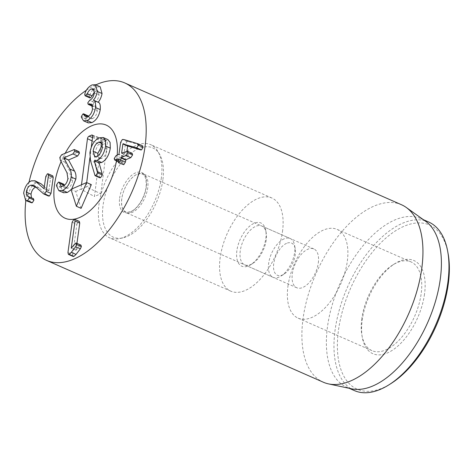 <?xml version="1.0" encoding="UTF-8"?>
<svg xmlns="http://www.w3.org/2000/svg" width="473" height="473" viewBox="0 0 473 473"><rect width="100%" height="100%" fill="white"/><g stroke="black" fill="none" stroke-linecap="round" stroke-linejoin="round"><path stroke-width="0.35" stroke-dasharray="2.37 1.77" d="M48.423 196.011L42.948 193.451M47.678 195.538L39.153 187.976L38 187.219L35.824 187.137M31.455 197.726L28.368 196.443M33.104 198.53L33.459 198.607M30.408 202.621L28.386 195.189L23.65 193.108M28.386 195.189C29.557 188.863 32.117 184.772 36.078 182.915L39.631 182.82M44.361 186.776L48.766 190.796L44.03 188.715M48.766 190.796L44.095 188.686M48.831 190.773L50.534 178.522L52.154 175.897L47.418 173.81M52.154 175.897L52.793 175.873M76.945 243.37L75.993 250.241L71.257 248.154M75.993 250.241L71.328 248.13M76.058 250.211L79.429 245.913L74.699 243.832M79.429 245.913L80.321 245.162L75.591 243.081M80.321 245.162L80.966 245.138M73.144 256.467L72.676 254.61L67.946 252.529M72.676 254.61L76.886 224.303L72.15 222.215M76.886 224.303L78.624 221.435L79.31 221.382M123.151 164.758L122.868 160.926L119.403 162.085L118.954 160.566L120.769 157.793L123.707 156.291L125.351 144.413L127.066 141.587L128.68 141.646L142.397 145.755L137.667 143.674M125.351 144.413L120.621 142.332M126.9 151.23L126.516 155.41L131.382 153.388L126.646 151.307M121.951 153.252L126.516 155.41L121.78 153.323M131.382 153.388L132.168 153.341M122.749 163.185L120.177 162.044M118.297 159.058L123.033 161.139L118.303 158.916M120.769 157.793L116.033 155.712M88.274 122.903L86.116 119.367L86.133 118.475L81.397 116.393M86.116 119.367L81.38 117.28M86.133 118.475L87.783 115.962L83.047 113.875M87.783 115.962L88.374 115.932M88.593 116.098L90.284 118.847L92.418 118.67L87.682 116.589M92.418 118.67C95.055 117.345 96.675 114.738 97.278 110.853L92.542 108.772M97.278 110.853L96.025 106.118L93.885 106.271L92.483 105.656M93.885 106.271L92.915 106.437L92.507 104.982L87.771 102.901M92.507 104.982L94.411 102.334L89.675 100.252M94.411 102.334C96.847 101.204 98.408 98.739 99.082 94.937L94.346 92.856M99.082 94.937L98.023 90.857L96.108 90.999L94.31 90.207M96.108 90.999L94.423 92.105M89.846 97.881L89.462 96.504L89.746 95.38L85.01 93.293M89.746 95.38C90.97 91.579 93.299 88.794 96.746 87.014L92.016 84.933M96.746 87.014L100.17 86.76M98.13 102.263L93.388 100.223M98.124 102.304L98.461 102.41M266.21 240.042A21.208 11.05 113.8 0 1 252.641 263.52A21.208 11.05 113.8 0 1 244.695 264.839A21.208 11.05 113.8 0 1 240.266 250.808A21.208 11.05 113.8 0 1 261.782 226.017A21.208 11.05 113.8 0 1 266.181 232.769A21.208 11.05 113.8 0 1 266.21 240.042M236.89 250.595A23.632 12.316 -66.2 0 0 250.684 264.756A23.632 12.316 -66.2 0 0 265.767 230.487A23.632 12.316 -66.2 0 0 251.269 224.923A23.632 12.316 -66.2 0 0 236.89 250.595M318.294 262.97A21.208 11.05 -66.2 0 0 313.865 248.94A21.208 11.05 -66.2 0 0 292.349 273.737A21.208 11.05 -66.2 0 0 296.778 287.767A21.208 11.05 -66.2 0 0 318.294 262.97M282.476 231.669A50.907 26.523 -66.2 0 0 271.851 198.004A50.907 26.523 -66.2 0 0 227.07 233.91A50.907 26.523 -66.2 0 0 230.836 291.185A50.907 26.523 -66.2 0 0 282.476 231.669M361.827 318.583A48.483 25.258 -66.2 0 0 361.892 335.209A48.483 25.258 -66.2 0 0 371.944 350.647A48.483 25.258 -66.2 0 0 421.124 293.97A48.483 25.258 -66.2 0 0 411.007 261.906A48.483 25.258 -66.2 0 0 392.832 264.915A48.483 25.258 -66.2 0 0 361.827 318.583M424.5 294.188A50.907 26.523 113.8 0 1 393.536 349.482A50.907 26.523 113.8 0 1 362.306 337.491A50.907 26.523 113.8 0 1 394.795 263.686A50.907 26.523 113.8 0 1 424.5 294.188M287.974 286.076A48.483 25.258 113.8 0 1 337.154 229.399A48.483 25.258 113.8 0 1 340.737 283.942A48.483 25.258 113.8 0 1 298.091 318.14A48.483 25.258 113.8 0 1 287.974 286.076M448.097 253.581A89.687 46.726 -66.2 0 0 393.075 232.456A89.687 46.726 -66.2 0 0 338.52 329.876A89.687 46.726 -66.2 0 0 390.852 383.621M116.778 158.739A50.907 26.523 113.8 0 1 116.464 160.79A50.907 26.523 113.8 0 0 116.866 158.077A50.907 26.523 113.8 0 0 117.174 155.239A50.907 26.523 113.8 0 1 116.778 158.739M61.1 161.606A50.907 26.523 113.8 0 1 65.209 153.222A50.907 26.523 113.8 0 0 61.1 161.606M354.366 390.58A92.111 47.992 113.8 0 1 335.144 329.657A92.111 47.992 113.8 0 1 428.585 221.973M351.735 388.841A92.111 47.992 113.8 0 1 346.792 387.245A92.111 47.992 113.8 0 1 339.975 283.605A92.111 47.992 113.8 0 1 421.011 218.638A92.111 47.992 113.8 0 1 425.523 221.204M401.482 204.744A96.959 50.516 -66.2 0 0 303.128 318.098A96.959 50.516 -66.2 0 0 323.361 382.231M25.82 200.605A96.959 50.516 113.8 0 1 26.358 196.271A96.959 50.516 113.8 0 1 28.971 182.324M86.411 90.213A96.959 50.516 113.8 0 1 95.853 84.862M81.102 208.333L75.721 191.423L70.991 189.336M86.689 182.584L86.127 186.894L91.33 184.63M100.808 193.747L107.454 142.426A3.075 1.602 -66.2 0 0 106.762 140.41A3.075 1.602 -66.2 0 0 105.928 140.475L103.327 141.61A3.075 1.602 -66.2 0 0 101.08 145.199L94.434 196.52L100.808 193.747L86.127 186.894L80.924 189.159L81.498 184.766M75.721 191.423L80.924 189.159L94.434 196.52M99.797 177.771L95.227 162.665L94.647 154.837C95.978 147.221 99.082 142.249 103.959 139.919L107.927 139.606M99.129 162.759L94.393 160.672M64.352 185.363L65.741 188.396L67.84 188.201C70.453 186.835 72.05 184.281 72.623 180.544L71.701 174.827L65.085 162.269L64.541 159.578L66.344 156.87L79.009 151.626M71.742 189.011L71.116 189.726M63.613 192.771L61.23 187.882L61.265 187.072L63.128 184.234L63.766 184.198M91.259 147.31L89.905 157.734M97.805 155.836L99.289 158.65L101.559 158.467C104.545 156.93 106.395 153.885 107.117 149.344L105.698 144.034L103.404 144.218L102.274 143.721M103.404 144.218L102.458 144.744M107.117 149.344L102.387 147.257M101.559 158.467L96.823 156.386M95.227 162.665L90.491 160.584M94.647 154.837L89.911 152.755M66.344 156.87L61.614 154.783M61.23 187.882L56.494 185.794M67.84 188.201L63.104 186.114M72.623 180.544L67.893 178.463M65.085 162.269L60.349 160.181M286.532 243.359A17.572 9.158 -66.2 0 0 273.589 264.986A17.572 9.158 -66.2 0 0 283.989 274.174A17.572 9.158 -66.2 0 0 295.205 248.692A17.572 9.158 -66.2 0 0 286.532 243.359M284.113 238.835A21.208 11.05 -66.2 0 0 269.687 258.554A21.208 11.05 -66.2 0 0 273.098 277.344A21.208 11.05 -66.2 0 0 281.051 276.025A21.208 11.05 -66.2 0 0 294.584 245.274A21.208 11.05 -66.2 0 0 290.186 238.516A21.208 11.05 -66.2 0 0 284.113 238.835M121.75 198.932A21.208 11.05 -66.2 0 0 126.214 212.684A21.208 11.05 -66.2 0 0 144.868 197.726A21.208 11.05 -66.2 0 0 143.301 173.863A21.208 11.05 -66.2 0 0 137.229 174.182A21.208 11.05 -66.2 0 0 121.75 198.932M162.919 179.474A48.802 25.43 -66.2 0 0 159.59 154.304A48.802 25.43 -66.2 0 0 109.718 182.253A48.802 25.43 -66.2 0 0 122.791 237.907A48.802 25.43 -66.2 0 0 162.919 179.474M161.37 177.665A50.907 26.523 113.8 0 1 119.509 238.611A50.907 26.523 113.8 0 1 109.641 237.836A50.907 26.523 113.8 0 1 105.875 180.562A50.907 26.523 113.8 0 1 150.656 144.655A50.907 26.523 113.8 0 1 157.893 151.413A50.907 26.523 113.8 0 1 161.37 177.665M39.153 187.976L34.417 185.895M36.078 182.915L31.348 180.834M50.534 178.522L45.798 176.441M78.624 221.435L73.889 219.348M127.066 141.587L122.336 139.505M128.68 141.646L123.944 139.559M118.954 160.566L114.218 158.479M123.459 156.675L118.723 154.594M123.707 156.291L118.971 154.21M88.936 116.872L87.984 116.453M93.66 106.366L92.537 105.869M94.204 102.416L89.474 100.335M89.462 96.504L84.726 94.423M103.959 139.919L99.224 137.832M99.271 177.032L94.535 174.951M78.211 151.709L73.475 149.622M61.265 187.072L56.529 184.99M63.128 184.234L58.398 182.146M71.701 174.827L66.971 172.746M64.541 159.578L59.811 157.497M92.667 136.425L107.454 142.426M92.578 135.449L105.928 140.475M92.525 137.537L103.327 141.61M92.087 140.901L101.08 145.199M119.61 198.317A21.817 11.364 113.8 0 1 141.882 172.574A21.817 11.364 113.8 0 1 137.477 206.595A21.817 11.364 113.8 0 1 119.61 198.317M33.264 185.138L38 187.219M27.481 196.265L32.217 198.347M121.667 153.335L126.403 155.422M118.25 158.827L122.986 160.915M117.984 161.459L119.403 162.085M85.548 116.766L90.284 118.847M91.295 104.036L96.025 106.118M92.607 106.295L92.915 106.437M93.287 88.776L98.023 90.857M266.181 232.769L265.767 230.487M252.641 263.52L250.684 264.756M313.865 248.94L261.782 226.017M296.778 287.767L244.695 264.839M361.892 335.209L362.306 337.491M392.832 264.915L394.795 263.686M298.091 318.14L371.944 350.647M337.154 229.399L411.007 261.906M271.851 198.004L150.656 144.655M230.836 291.185L109.641 237.836M346.792 387.245L349.163 388.292M421.011 218.638L423.382 219.679M100.962 141.947L105.698 144.034M94.559 156.563L99.289 158.65M65.741 188.396L61.005 186.309M92.188 135.042L106.762 140.41M295.205 248.692L294.584 245.274M283.989 274.174L281.051 276.025M290.186 238.516L143.301 173.863M273.098 277.344L126.214 212.684M121.762 198.891C120.763 209.379 124.488 211.254 125.629 211.768C126.415 212.572 128.431 212.342 131.689 211.07C137.022 208.883 144.986 197.584 146.175 186.433C146.529 173.437 142.379 174.135 140.28 173.638L136.218 174.738C133.256 176.269 130.377 179.137 127.574 183.358C124.452 188.313 122.513 193.492 121.762 198.891M159.59 154.304L157.893 151.413M122.791 237.907L119.509 238.611"/><path stroke-width="0.71" d="M28.368 196.443L29.225 197.951L27.594 200.647L25.672 200.54L23.65 193.108C24.821 186.776 27.387 182.684 31.348 180.834L34.896 180.733L44.03 188.715L45.798 176.441L47.418 173.81L48.063 173.792L48.465 175.335L46.248 191.323L44.693 193.924L43.687 193.93L34.417 185.895L33.264 185.138L30.721 185.191C28.41 186.273 26.937 188.591 26.305 192.133L27.481 196.265L33.459 198.607M48.063 173.792L52.793 175.873L53.201 177.416L50.983 193.41L49.428 196.011L48.423 196.011L43.687 193.93M35.824 187.137L30.721 185.191M35.457 187.273C33.14 188.36 31.667 190.672 31.035 194.214L26.305 192.133M31.035 194.214L31.455 197.726M33.104 198.53L33.961 200.032L32.33 202.728L27.085 200.759M31.821 202.846L25.672 200.54M34.896 180.733L41.269 183.944L36.533 181.863M41.269 183.944L44.361 186.776M50.983 193.41L46.248 191.323M75.024 221.021L71.257 248.154L75.591 243.081L76.23 243.057L76.644 244.535L75.639 246.717L71.299 252.334L69.141 254.332L68.414 254.385L67.946 252.529L72.15 222.215L73.889 219.348L74.574 219.301L75.024 221.021L79.76 223.108L76.945 243.37M76.23 243.057L80.966 245.138L81.38 246.616L80.375 248.798L76.035 254.415L73.877 256.413L73.144 256.467L68.414 254.385M74.574 219.301L79.31 221.382L79.76 223.108M120.621 142.332L122.336 139.505L123.944 139.559L137.82 143.727L142.556 145.814L143.124 147.316L141.457 149.929L136.721 147.848L122.885 143.975L121.62 153.11L127.432 151.259L127.864 152.814L126.055 155.552L121.189 157.574L120.662 159.998L119.042 162.629L118.416 162.677L118.138 158.839L114.673 159.998L114.218 158.479L116.033 155.712L118.971 154.21L120.621 142.332M137.667 143.674L138.388 145.235L136.721 147.848M141.457 149.929L136.082 147.86M122.956 143.946L127.686 146.027L140.812 149.947L136.123 147.878M127.686 146.027L122.885 143.975M127.621 146.056L126.9 151.23M127.432 151.259L132.168 153.341L132.6 154.902L130.79 157.639L126.055 155.552M130.79 157.639L125.924 159.655L125.398 162.085L120.662 159.998M125.398 162.085L123.772 164.71L118.416 162.677M118.014 161.092L115.442 159.957M83.047 113.875L85.548 116.766L87.682 116.589C90.319 115.264 91.939 112.657 92.542 108.772L91.295 104.036L88.185 104.35L87.771 102.901L89.675 100.252C92.111 99.123 93.672 96.658 94.346 92.856L93.287 88.776L91.378 88.918C89.498 89.858 88.149 91.455 87.339 93.713L85.802 95.741L85.116 95.794L84.726 94.423L85.01 93.293C86.234 89.498 88.569 86.713 92.016 84.933L95.44 84.679L97.32 91.431C96.604 95.174 95.304 98.071 93.406 100.122L93.388 100.223C95.114 100.453 95.824 102.883 95.516 107.507C94.352 113.987 91.567 118.327 87.162 120.526L83.538 120.822L81.38 117.28L81.397 116.393L83.047 113.875L83.638 113.845L88.593 116.098M92.483 105.656L89.149 104.19M94.31 90.207L91.378 88.918M94.423 92.105L92.075 95.8L87.339 93.713M92.075 95.8L90.532 97.822L89.846 97.881L85.116 95.794M95.44 84.679L100.17 86.76L102.05 93.518L97.32 91.431M102.05 93.518C101.34 97.261 100.034 100.158 98.136 102.203L93.406 100.122M93.388 100.223L98.461 102.41M98.124 102.304C99.85 102.535 100.554 104.965 100.246 109.588L95.516 107.507M100.246 109.588C99.088 116.074 96.303 120.414 91.892 122.613L87.162 120.526M91.892 122.613L88.274 122.903L83.538 120.822M388.895 384.856L390.852 383.621A89.687 46.726 -66.2 0 0 448.097 253.581L447.683 251.299A92.111 47.992 113.8 0 1 447.801 282.895A92.111 47.992 113.8 0 1 388.895 384.856A92.111 47.992 113.8 0 1 354.366 390.58L349.163 388.292M116.464 160.79A50.907 26.523 113.8 0 1 65.138 218.248A50.907 26.523 113.8 0 1 61.1 161.606A50.907 26.523 113.8 0 0 65.138 218.248A50.907 26.523 113.8 0 0 116.464 160.79M65.209 153.222A50.907 26.523 113.8 0 1 106.159 125.067A50.907 26.523 113.8 0 1 117.174 155.239A50.907 26.523 113.8 0 0 106.159 125.067A50.907 26.523 113.8 0 0 65.209 153.222M423.382 219.679L428.585 221.973A92.111 47.992 113.8 0 1 447.683 251.299M406.236 207.452L425.523 221.204A92.111 47.992 113.8 0 1 440.227 279.561A92.111 47.992 113.8 0 1 351.735 388.841L328.564 383.905A96.959 50.516 -66.2 0 0 421.715 268.877A96.959 50.516 -66.2 0 0 406.236 207.452A96.959 50.516 -66.2 0 0 401.482 204.744L124.712 82.917A96.959 50.516 113.8 0 1 131.884 192.008A96.959 50.516 113.8 0 1 46.585 260.398A96.959 50.516 113.8 0 1 25.82 200.605M46.585 260.398L323.361 382.231A96.959 50.516 -66.2 0 0 328.564 383.905M28.971 182.324A96.959 50.516 113.8 0 1 86.411 90.213M95.853 84.862A96.959 50.516 113.8 0 1 124.712 82.917M86.6 182.548L91.33 184.63L81.102 208.333L76.372 206.246L86.6 182.548L70.991 189.336L76.372 206.246M110.315 148.155L105.585 146.074L105.373 140.333L103.197 137.525L107.927 139.606L110.103 142.42L110.315 148.155C108.973 155.511 106.076 160.288 101.618 162.499L99.04 162.901L102.186 173.703L102.274 174.969L100.536 177.718L99.797 177.771L95.061 175.684L95.806 175.637L97.544 172.887L94.304 160.814L99.129 162.759M79.47 153.187L74.74 151.106L74.279 149.545L79.009 151.626L79.47 153.187L77.655 156.007L68.567 159.963L74.527 171.084C75.81 173.189 76.254 175.861 75.857 179.107L71.742 189.011M71.116 189.726L67.379 192.458L63.613 192.771L58.877 190.69L62.649 190.371C67.314 187.876 70.14 183.423 71.121 177.02C71.518 173.78 71.08 171.102 69.797 169.003L63.837 157.876L72.919 153.92L74.74 151.106M64.31 185.398L59.622 183.335L59.03 182.117L63.766 184.198L64.352 185.363M81.498 184.766L87.464 138.69A2.123 1.106 113.8 0 1 89.013 136.218L91.614 135.083A2.123 1.106 113.8 0 1 92.188 135.042A2.123 1.106 113.8 0 1 92.667 136.425L91.259 147.31M89.905 157.734L86.689 182.584M102.458 144.744L97.887 153.358L93.151 151.277C93.873 146.719 95.712 143.674 98.668 142.137L100.962 141.947L102.387 147.257C101.665 151.803 99.809 154.842 96.823 156.386L94.559 156.563L93.151 151.277M102.274 143.721L98.668 142.137M97.887 153.358L97.805 155.836M103.197 137.525L99.224 137.832C94.346 140.162 91.242 145.134 89.911 152.755L90.491 160.584L95.061 175.684M94.393 160.672L96.888 160.412C101.34 158.207 104.237 153.423 105.585 146.074M99.04 162.901L94.304 160.814M102.186 173.703L97.45 171.622M102.274 174.969L97.544 172.887M74.279 149.545L61.614 154.783L59.811 157.497L60.349 160.181L66.971 172.746L67.893 178.463C67.314 182.2 65.717 184.748 63.104 186.114L61.005 186.309L59.622 183.335M68.567 159.963L63.837 157.876M68.555 160.069L63.82 157.988M74.527 171.084L69.797 169.003M67.379 192.458L62.649 190.371M59.03 182.117L58.398 182.146L56.529 184.99L56.494 185.794L58.877 190.69M49.428 196.011L44.693 193.924M33.961 200.032L29.225 197.951M32.33 202.728L27.594 200.647M53.201 177.416L48.465 175.335M81.38 246.616L76.644 244.535M80.375 248.798L75.639 246.717M76.035 254.415L71.299 252.334M73.877 256.413L69.141 254.332M143.124 147.316L138.388 145.235M132.6 154.902L127.864 152.814M125.924 159.655L121.189 157.574M125.682 160.045L120.946 157.958M87.984 116.453L84.2 114.785M92.537 105.869L88.924 104.285M90.532 97.822L85.802 95.741M101.618 162.499L96.888 160.412M100.536 177.718L95.806 175.637M77.655 156.007L72.919 153.92M75.857 179.107L71.121 177.02M91.614 135.083L92.578 135.449M89.013 136.218L92.525 137.537M87.464 138.69L92.087 140.901M114.673 159.998L117.984 161.459M88.185 104.35L92.915 106.437"/></g></svg>
